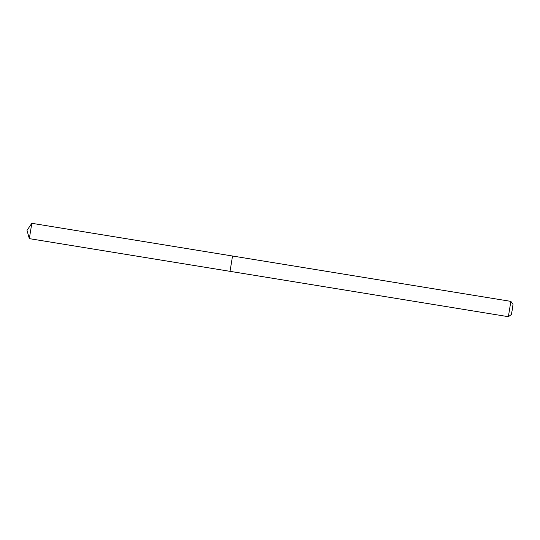 <?xml version="1.0" encoding="UTF-8"?>
<svg xmlns="http://www.w3.org/2000/svg" width="540" height="540" viewBox="0 0 540 540"><rect width="100%" height="100%" fill="white"/><g stroke="black" fill="none" stroke-linecap="round" stroke-linejoin="round"><path stroke-width="0.81" d="M508.37 316.697L510.867 301.374L513 304.344L512.305 309.602L511.333 314.557L508.37 316.697L230.033 271.337L232.531 256.014L230.033 271.337L232.531 256.014L31.82 223.304L27 230.384L29.322 238.633L31.82 223.304M510.867 301.374L232.531 256.014M230.033 271.337L29.322 238.633"/></g></svg>
